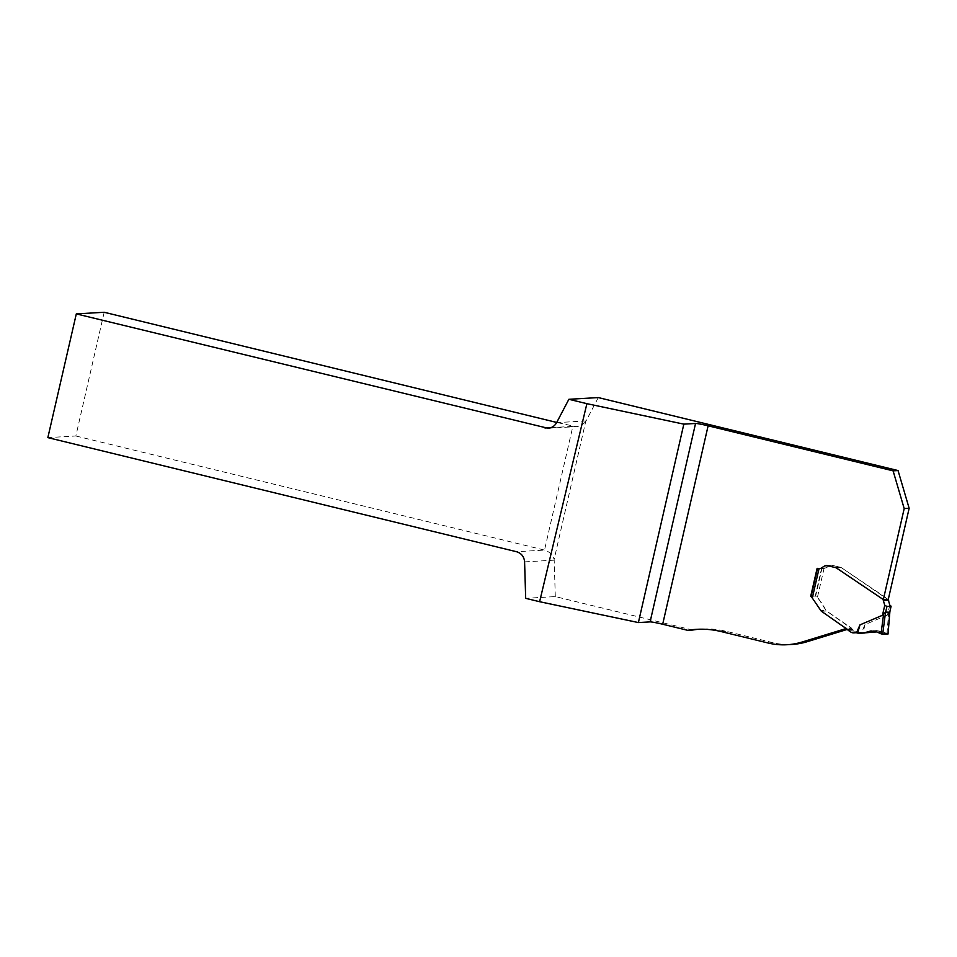 <?xml version="1.0" encoding="UTF-8"?>
<svg xmlns="http://www.w3.org/2000/svg" width="957" height="957" viewBox="0 0 957 957"><rect width="100%" height="100%" fill="white"/><g stroke="black" fill="none" stroke-linecap="round" stroke-linejoin="round"><path stroke-width="0.72" stroke-dasharray="4.79 3.59" d="M692.653 630.041L555.299 596.594L525.68 598.328M598.304 397.574L586.079 420.924A10.754 10.491 86.7 0 1 585.684 421.618L554.139 559.355A10.754 10.491 86.7 0 1 554.187 560.156L555.299 596.594M824.109 566.257L829.145 565.97A4.701 4.594 86.7 0 1 831.25 565.276A4.701 4.594 -93.3 0 0 829.145 565.97L826.082 567.884A3.696 3.601 86.7 0 1 823.355 568.326L822.075 568.015L815.663 596.02C819.838 600.003 823.235 604.788 825.879 610.351A2.022 1.962 -93.3 0 0 826.513 610.973L851.551 628.103L846.586 628.39L821.525 611.272A2.022 1.962 86.7 0 1 820.927 610.638L811.799 596.821M826.082 567.884L821.118 568.171A3.696 3.601 86.7 0 1 819.419 568.709L824.396 568.422M824.144 566.257L829.109 565.97L826.118 567.884L821.082 568.171L824.144 566.257A4.701 4.594 86.7 0 1 826.298 565.563L831.25 565.276A4.701 4.594 86.7 0 1 832.566 565.396L840.748 567.393A2.022 1.962 86.7 0 1 841.382 567.668L888.311 599.285M821.477 611.272L826.513 610.973A2.022 1.962 86.7 0 1 825.879 610.351L820.927 610.638M847.531 629.335L851.551 628.103M768.172 643.02L773.124 642.733A67.205 65.555 -93.3 0 0 792.001 644.444M773.124 642.733L726.064 631.273A87.374 85.221 -93.3 0 0 701.517 629.048A87.374 85.221 -93.3 0 0 699.041 629.227M104.181 312.269L75.854 435.985L47.85 437.624M585.684 421.618C582.969 424.645 579.727 426.32 575.97 426.643L556.723 422.444M75.854 435.985L544.509 550.084C549.162 551.471 552.368 554.558 554.139 559.355M815.663 596.02L811.069 596.295M822.075 568.015L817.122 568.302M818.271 568.59L824.049 568.422A3.696 3.601 86.7 0 0 826.118 567.884M811.117 596.283L815.256 596.044L817.493 597.012L825.915 610.351L820.891 610.638M821.525 611.272L826.477 610.985L852.759 629.395A2.022 1.962 -93.3 0 0 853.429 630.149L855.797 631.74A5.036 4.917 -93.3 0 0 859.386 632.493A6.053 5.898 86.7 0 1 861.539 632.493L864.996 624.586L887.498 614.992L889.843 611.906M888.742 600.111L841.418 567.668A2.022 1.962 -93.3 0 0 840.784 567.381L832.614 565.396A4.701 4.594 -93.3 0 0 831.286 565.276L826.298 565.563M864.207 633.032L861.539 632.493M888 634.06L882.354 631.584L876.54 630.603L873.753 631.07L888 634.001M864.996 624.586L863.047 632.804M886.948 633.474L888.634 613.198M586.079 420.924L556.615 422.647M550.957 427.647L572.848 426.367L544.509 550.084L516.517 551.722M524.592 561.879L554.187 560.156M721.099 631.56L726.064 631.273M840.748 567.393L835.796 567.68L840.784 567.381M821.668 568.039L815.256 596.044M889.783 605.039L887.498 614.992M817.493 597.012L824.049 568.422M847.735 629.694L852.759 629.395M848.392 630.448L853.429 630.149M850.761 632.039L855.797 631.74M855.821 632.697L859.386 632.493M856.742 632.852L861.85 632.553M858.345 633.283L863.752 632.972M876.636 631.919L882.354 631.584M883.072 599.393L888.06 599.094M547.99 428.269L575.97 426.643M701.517 629.048L696.564 629.335M858.776 632.565L856.072 632.721M860.116 632.398L855.079 632.697M876.564 630.603L870.99 630.926M819.407 568.721L824.432 568.422"/><path stroke-width="1.44" d="M846.562 628.402L802.086 642.027A67.205 65.555 -93.3 0 1 787.049 644.731A67.205 65.555 -93.3 0 1 768.172 643.02L721.099 631.56A87.374 85.221 -93.3 0 0 696.564 629.335A87.374 85.221 -93.3 0 0 687.7 630.328L662.675 624.239A10.754 0.682 12.9 0 0 650.102 621.883L638.391 622.564L683.836 424.142L695.548 423.461A10.754 0.682 -167.1 0 1 708.12 425.805L893.096 470.844L898.049 470.557L598.304 397.574L568.877 399.296L556.615 422.647C554.689 426.044 551.818 427.923 547.99 428.269L76.309 313.896L47.85 437.624L516.517 551.722C521.421 553.254 524.113 556.639 524.592 561.879L525.68 598.328L539.616 601.714L586.892 403.675L568.877 399.296M638.391 622.564L539.616 601.714M687.7 630.328L692.653 630.041A87.374 85.221 -93.3 0 1 699.041 629.227M586.892 403.675L683.836 424.142M811.069 596.295L811.799 596.821M810.711 596.307L817.122 568.302L818.271 568.59M819.419 568.709A3.696 3.601 86.7 0 1 818.402 568.614L819.013 568.721A3.696 3.601 -93.3 0 0 821.082 568.171L824.109 566.257A4.701 4.594 86.7 0 1 827.578 565.683L835.76 567.68A2.022 1.962 86.7 0 1 836.382 567.956L883.036 599.393L884.747 605.338L886.96 606.427L891.099 606.188L889.783 605.039L888.06 599.094M826.262 565.563L826.298 565.563A4.701 4.594 86.7 0 1 827.614 565.683L835.796 567.68A2.022 1.962 86.7 0 1 836.418 567.956L883.347 599.572L904.198 508.574L893.096 470.844M883.347 599.572L888.311 599.285L909.15 508.287L898.049 470.557M787.049 644.731L792.001 644.444A67.205 65.555 -93.3 0 0 807.038 641.74L847.531 629.335M904.198 508.574L909.15 508.287M76.309 313.896L104.181 312.269L556.723 422.444M889.89 611.499L889.735 612.169L885.536 612.157L882.474 615.279L859.972 624.873L856.515 632.792A6.053 5.898 -93.3 0 0 854.35 632.78A5.036 4.917 86.7 0 1 850.761 632.039L848.392 630.448A2.022 1.962 86.7 0 1 847.735 629.694L821.477 611.272A2.022 1.962 86.7 0 1 820.891 610.638L811.117 596.283L817.505 568.398M889.866 611.81L891.099 606.188L889.735 612.169M885.536 612.157L882.677 634.371L888 634.06L889.843 611.906M856.515 632.792L858.908 633.343L865.068 632.601L870.99 630.926L876.636 631.919L882.677 634.371M886.948 633.474L888 634.06L882.581 634.359L876.6 631.907L859.027 633.331L870.583 632.29L873.729 631.07L864.207 633.032M857.663 633.115L859.972 624.873M883.67 613.485L881.038 633.821M650.102 621.883L695.548 423.461M708.12 425.805L662.675 624.239M544.976 427.994L550.957 427.647M802.086 642.027L807.038 641.74M886.96 606.427L885.584 612.408M819.013 568.721L812.469 597.312M882.474 615.279L884.747 605.338M854.35 632.78L855.821 632.697M859.027 633.331L864.446 633.02M865.068 632.601L870.583 632.29M865.738 632.398L871.253 632.075M883.706 600.398L888.742 600.111M811.046 596.378L817.457 568.386M856.072 632.721L853.752 632.864M864.327 633.02L858.908 633.343M888.036 634.013L889.89 611.607"/></g></svg>
